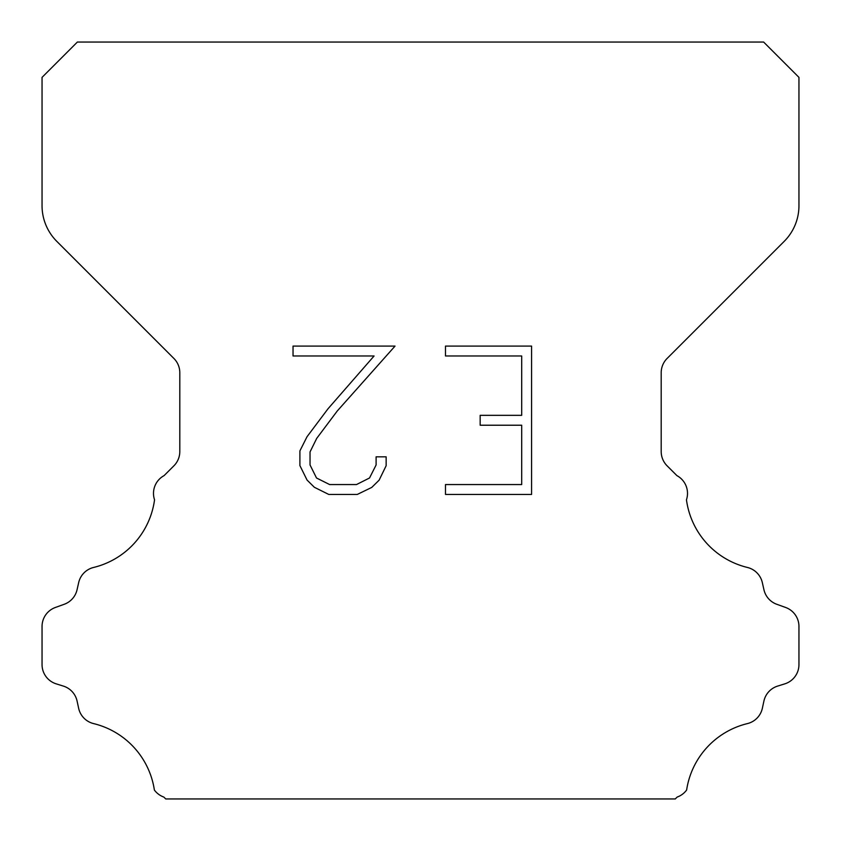 <?xml version="1.0" encoding="UTF-8"?>
<svg xmlns="http://www.w3.org/2000/svg" width="841" height="841" viewBox="0 0 841 841"><rect width="100%" height="100%" fill="white"/><g stroke="black" fill="none" stroke-linecap="round" stroke-linejoin="round"><path stroke-width="1.26" d="M521.693 484.563L521.693 425.22L480.169 425.22L480.169 415.328L521.693 415.328L521.693 355.985L445.488 355.985L445.488 346.093L531.586 346.093L531.586 494.445L445.488 494.445L445.488 484.563L521.693 484.563M386.145 456.831L386.145 465.725L379.091 480.211L371.754 487.412L357.267 494.445L328.778 494.445L314.387 487.296L307.049 480.053L299.901 465.578L299.901 450.892L307.049 436.7L328.001 408.789L374.077 355.985L293.036 355.985L293.036 346.093L395.028 346.093L337.273 410.976L316.7 438.403L310.035 451.932L310.035 464.957L316.51 478.003L329.64 484.563L356.5 484.563L369.535 477.982L376.106 464.957L376.106 456.831L386.145 456.831M77.372 42.05L763.628 42.05L798.95 77.372L798.95 205.709A50.46 50.46 0 0 1 784.169 241.388L667.102 358.455A20.184 20.184 0 0 0 661.194 372.731L661.194 451.554A20.184 20.184 0 0 0 667.102 465.819L676.921 475.628A20.184 20.184 0 0 1 686.456 499.806A80.736 80.736 0 0 0 747.407 567.454A20.184 20.184 0 0 1 762.324 582.613L763.943 589.751A20.184 20.184 0 0 0 776.779 604.28L785.61 607.465A20.184 20.184 0 0 1 798.95 626.45L798.95 664.6A20.184 20.184 0 0 1 784.758 683.87L777.641 686.088A20.184 20.184 0 0 0 763.901 701.121L762.367 708.227A20.184 20.184 0 0 1 747.397 723.596A80.736 80.736 0 0 0 686.624 790.035A20.184 20.184 0 0 1 677.142 797.079L675.27 798.95L165.73 798.95L163.858 797.079A20.184 20.184 0 0 1 154.376 790.035A80.736 80.736 0 0 0 93.603 723.596A20.184 20.184 0 0 1 78.633 708.227L77.099 701.121A20.184 20.184 0 0 0 63.359 686.088L56.242 683.87A20.184 20.184 0 0 1 42.05 664.6L42.05 626.45A20.184 20.184 0 0 1 55.39 607.465L64.221 604.28A20.184 20.184 0 0 0 77.057 589.751L78.676 582.613A20.184 20.184 0 0 1 93.593 567.454A80.736 80.736 0 0 0 154.544 499.806A20.184 20.184 0 0 1 164.079 475.628L173.898 465.819A20.184 20.184 0 0 0 179.806 451.554L179.806 372.731A20.184 20.184 0 0 0 173.898 358.455L56.831 241.388A50.46 50.46 0 0 1 42.05 205.709L42.05 77.372L77.372 42.05"/></g></svg>
